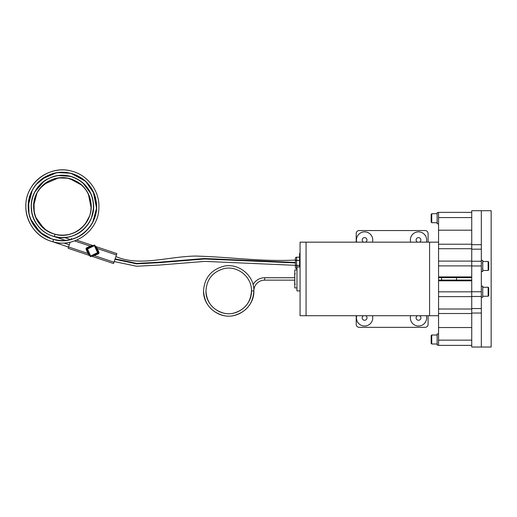 <?xml version="1.0" encoding="UTF-8"?>
<svg xmlns="http://www.w3.org/2000/svg" width="517" height="517" viewBox="0 0 517 517"><rect width="100%" height="100%" fill="white"/><g stroke="black" fill="none" stroke-linecap="round" stroke-linejoin="round"><path stroke-width="0.78" d="M438.558 242.156L429.575 242.156L429.575 315.713L429.575 242.156L306.064 242.156L306.064 315.713L300.073 315.713L300.073 242.156L306.064 242.156L306.064 315.713L438.558 315.713M251.469 290.916C251.96 304.998 237.264 316.714 223.641 313.108C212.597 309.819 206.697 302.419 205.947 290.916C206.697 279.413 212.597 272.02 223.641 268.724C237.264 265.118 251.96 276.834 251.469 290.916C250.719 302.419 244.819 309.819 233.774 313.108C220.152 316.714 205.456 304.998 205.947 290.916C206.697 279.413 212.597 272.02 223.641 268.724C237.264 265.118 251.96 276.834 251.469 290.916L253.866 290.916A10.779 10.779 0 0 1 264.646 280.136L264.646 277.739A13.177 13.177 0 0 0 253.065 284.628M60.625 240.567L53.542 239.449C73.757 245.627 96.44 228.882 96.498 207.75C97.351 192.272 86.255 177.241 71.217 173.492C51.002 167.321 28.319 184.058 28.261 205.197C27.407 220.675 38.504 235.707 53.542 239.449C73.757 245.627 96.44 228.882 96.498 207.75C97.351 192.272 86.255 177.241 71.217 173.492C56.314 169.214 39.195 176.691 32.196 190.521C22.134 208.17 32.028 232.98 51.513 238.841L40.106 232.353L30.729 219.273M28.248 205.727L32.19 190.521M40.946 179.897L42.103 178.998L56.03 172.924L57.549 172.672M71.288 173.512L85.105 180.995M93.325 192.04L96.492 207.918M94.411 218.297L92.562 222.426L89.725 226.918M76.413 237.6L71.049 239.494L71.436 238.369M51.952 238.983L53.542 239.449L52.921 241.769L53.542 239.449C76.387 246.622 101.041 224.178 96.039 200.764C93.209 179.573 68.05 165.951 48.76 175.166C28.868 182.999 21.682 210.69 35.253 227.209C47.196 243.934 74.293 245.097 87.625 229.458C102.566 214.167 97.778 185.958 78.636 176.446C62.234 166.972 39.13 174.539 31.511 191.878C22.535 209.469 32.61 233.122 51.513 238.841M68.515 247.074L50.756 241.116C29.902 234.841 19.31 208.286 30.076 189.396C37.567 174.597 55.894 166.603 71.837 171.179C87.929 175.185 99.807 191.277 98.889 207.84C98.831 230.459 74.551 248.373 52.921 241.769C36.823 237.755 24.952 221.67 25.863 205.107C25.928 182.488 50.207 164.574 71.837 171.179C87.929 175.185 99.807 191.277 98.889 207.84C98.831 230.459 74.551 248.373 52.921 241.769M44.785 229.212L43.622 228.262L35.725 217.25M33.637 205.844L36.959 193.041M44.333 184.091L58.311 178.01M69.885 178.72L81.518 185.015M88.439 194.321L91.102 207.692M89.351 216.429L85.408 223.687M74.196 232.682L69.679 234.279M53.225 233.729C36.823 228.792 28.493 207.899 36.959 193.035C44.585 180.633 55.539 175.858 69.821 178.701C83.612 183.38 90.708 192.99 91.108 207.55C91.063 225.347 71.96 239.442 54.938 234.246C41.147 229.567 34.051 219.951 33.65 205.398C33.695 187.6 52.799 173.499 69.821 178.701C83.612 183.38 90.708 192.99 91.108 207.55C91.063 225.347 71.96 239.442 54.938 234.246L54.317 236.56L54.938 234.246C74.177 240.282 94.934 221.386 90.727 201.669C88.342 183.826 67.158 172.348 50.912 180.103C34.161 186.702 28.105 210.025 39.538 223.932C49.587 238.014 72.412 238.996 83.638 225.832C96.22 212.952 92.188 189.196 76.07 181.189C62.26 173.208 42.801 179.58 36.39 194.179C28.829 208.991 37.308 228.915 53.225 233.729M44.598 232.049L43.331 231.118M37.631 225.386L36.584 223.932M31.918 212.965L31.24 205.792M34.839 191.923L43.88 181.409L47.364 179.186M58.343 175.586L70.506 176.407M83.114 183.231L90.611 193.306M93.461 208.467L91.645 217.134M85.402 227.448L80.878 231.532M52.469 235.998L52.469 235.998C34.691 230.653 25.669 208.021 34.839 191.917C41.224 179.302 56.851 172.484 70.441 176.387C84.161 179.806 94.281 193.52 93.506 207.634C93.454 226.918 72.755 242.189 54.317 236.56C40.597 233.141 30.477 219.428 31.253 205.307C31.304 186.03 52.004 170.752 70.441 176.387C84.161 179.806 94.281 193.52 93.506 207.634C93.454 226.918 72.755 242.189 54.317 236.56C75.159 243.1 97.648 222.627 93.086 201.268C90.507 181.932 67.553 169.505 49.955 177.913C31.808 185.054 25.255 210.322 37.631 225.386C48.527 240.644 73.252 241.71 85.408 227.441C99.038 213.489 94.676 187.755 77.207 179.082C62.247 170.436 41.173 177.337 34.219 193.158C26.031 209.204 35.221 230.789 52.469 235.998L65.717 240.45M253.866 290.916C254.403 306.478 238.163 319.435 223.111 315.441C210.897 311.803 204.383 303.628 203.549 290.916C204.383 278.204 210.897 270.029 223.111 266.391C238.163 262.397 254.403 275.354 253.866 290.916C253.033 303.628 246.519 311.803 234.304 315.441C219.253 319.435 203.013 306.478 203.549 290.916C204.383 278.204 210.897 270.029 223.111 266.391C238.163 262.397 254.403 275.354 253.866 290.916M264.646 280.136L294.658 280.136M264.646 277.739L294.658 277.739M63.856 242.984L69.278 244.806M64.586 237.542L70.68 239.591M90.54 246.809L90.236 246.157L92.769 245.543M93.325 245.51A0.717 0.717 0 0 1 92.795 245.536L76.639 240.114M89.46 255.443L88.013 253.498L88.665 253.194L86.804 249.207A0.601 0.601 0 0 1 87.095 248.412L94.152 245.123A0.601 0.601 0 0 1 94.947 245.413L98.243 252.47A0.601 0.601 0 0 1 97.952 253.265L91.961 256.283A0.717 0.704 -115 0 0 91.431 256.309L97.952 253.265L97.539 252.664L98.889 252.167A1.318 1.318 0 0 1 98.256 253.918L97.952 253.265M89.9 255.837A0.717 0.717 0 0 0 89.473 255.463L68.108 248.283L70.157 242.176M295.401 262.94L204.719 258.985L158.932 262.701L136.559 263.857L114.961 259.282M300.073 266.707L299.595 266.526L299.595 266.959L299.595 265.505L296.622 265.383M295.401 265.331L204.79 261.382L159.378 265.066L136.598 266.242L114.199 261.557M300.073 253.104A0.478 0.478 0 0 0 299.595 253.582L299.595 257.175L296.596 257.175A1.196 1.196 0 0 0 295.401 258.377L295.401 260.064C261.279 261.828 229.826 256.91 195.348 256.057C167.114 256.587 139.719 266.811 115.879 256.561M295.401 262.462L204.706 258.506L158.842 262.229L136.553 263.386L115.117 258.83M296.596 257.175L296.596 260.355L295.401 260.355L296.596 260.355L295.401 260.355L295.401 258.377M299.44 260.355L295.401 260.355M299.595 266.526L299.595 253.582M438.558 277.635L471.743 277.635L471.743 276.918L438.558 276.918L438.558 265.893L438.558 291.834L438.558 280.809L471.743 280.809L471.743 280.091L438.558 280.091M441.576 277.635L441.576 280.091M456.53 277.635L456.53 280.091L471.743 280.091M296.958 269.952L294.8 269.952L294.8 287.924L296.958 287.924M300.073 266.959L296.958 266.959L296.958 290.916L300.073 290.916M296.596 268.678A1.196 1.196 0 0 1 295.401 267.483L295.401 265.505L296.596 265.505L296.596 268.678L296.958 268.678M299.595 265.505L296.596 265.505M96.524 248.787L97.177 248.483L95.71 246.519L116.861 253.621L113.533 263.541L91.942 256.29M98.256 253.918L91.961 256.283M299.595 260.471L296.596 260.471L296.596 265.383L295.446 265.505M296.596 265.383L299.595 265.383M295.401 265.383L295.401 260.471L296.596 260.471M90.1 256.27L86.804 249.207L87.509 249.013L90.895 256.555A0.601 0.601 0 0 1 90.1 256.27L97.539 252.664L94.152 245.123L93.299 245.523M113.979 262.216L94.495 255.669L94.191 255.023M95.71 246.519L95.29 246.144A0.717 0.704 -25 0 0 95.723 246.538M68.554 246.964L88.013 253.498L86.158 249.511A1.318 1.318 0 0 1 86.791 247.766L87.509 249.013L94.947 245.413M295.252 273.693L294.658 273.693L294.8 277.564M294.8 275.07L294.8 282.805M294.8 280.311L294.658 284.176L295.252 284.176M428.089 315.713L428.089 324.34A2.992 2.992 0 0 1 425.09 327.332L359.205 327.332A2.992 2.992 0 0 1 356.207 324.34L356.207 315.713M356.207 242.156L356.207 233.535A2.992 2.992 0 0 1 359.205 230.537L425.09 230.537A2.992 2.992 0 0 1 428.089 233.535L428.089 242.156M356.736 315.713A8.149 8.149 0 0 0 364.595 326.02A8.149 8.149 0 0 0 372.453 315.713M363.548 315.713A2.398 2.398 0 0 0 364.595 320.269A2.398 2.398 0 0 0 365.642 315.713M372.453 242.156A8.149 8.149 0 0 0 364.595 231.855A8.149 8.149 0 0 0 356.736 242.156M365.642 242.156A2.398 2.398 0 0 0 364.595 237.607A2.398 2.398 0 0 0 363.548 242.156M426.357 242.156A8.149 8.149 0 0 0 418.505 231.855A8.149 8.149 0 0 0 410.647 242.156M419.546 242.156A2.398 2.398 0 0 0 418.505 237.607A2.398 2.398 0 0 0 417.458 242.156M410.647 315.713A8.149 8.149 0 0 0 418.505 326.02A8.149 8.149 0 0 0 426.357 315.713M417.458 315.713A2.398 2.398 0 0 0 418.505 320.269A2.398 2.398 0 0 0 419.546 315.713M471.743 276.918L471.743 347.03L491.15 347.03L491.15 210.697L471.743 210.697L471.743 276.918M481.327 347.03L481.327 265.977L471.743 265.977M481.327 210.697L481.327 265.977M471.743 345.375L438.558 345.375L438.558 291.834L471.743 291.834M471.743 265.893L438.558 265.893L438.558 212.358L471.743 212.358M481.327 271.554L482.742 271.554L482.742 260.394L481.327 260.394M481.327 297.333L482.742 297.333L482.742 286.172L481.327 286.172M438.558 345.091L437.143 345.091L437.143 333.93L438.558 333.93M438.558 212.636L437.143 212.636L437.143 223.796L438.558 223.796M431.753 335.022L431.152 335.617L431.152 343.404L431.753 344.005L431.753 335.022L437.143 335.022M431.753 222.711L431.753 213.721L431.152 214.322L431.152 222.11L431.753 222.711L437.143 222.711M488.132 261.479L488.733 262.08L488.733 269.868L488.132 270.469L488.132 261.479L482.742 261.479M488.733 287.859L488.733 295.646L488.132 296.247L488.132 287.265L488.733 287.859M482.742 296.247L488.132 296.247M482.742 287.265L488.132 287.265M74.603 240.903L90.236 246.157L86.791 247.766M98.889 252.167L97.177 248.483L116.422 254.946M86.158 249.511L86.804 249.207M481.327 291.756L471.743 291.756M481.327 244.683L471.743 244.683M481.327 249.181L471.743 249.181M481.327 261.253L471.743 261.253M481.327 313.043L471.743 313.043M481.327 308.552L471.743 308.552M481.327 296.474L471.743 296.474M438.558 296.622L471.743 296.622M438.558 309.017L471.743 309.017M438.558 313.509L471.743 313.509M438.558 327.532L471.743 327.532M438.558 340.141L471.743 340.141M438.558 217.586L471.743 217.586M438.558 230.194L471.743 230.194M438.558 244.218L471.743 244.218M438.558 248.709L471.743 248.709M438.558 261.104L471.743 261.104M42.93 234.531L34.109 225.612M28.984 213.592L28.668 201.055M36.533 184.168L45.916 176.562M57.956 172.62L70.034 173.201M86.009 181.829L93.823 193.171M96.453 208.661L92.814 221.942M46 230.097L38.568 222.588M34.258 212.468L33.993 201.908M40.617 187.684L48.52 181.28M58.654 177.964L67.624 178.203L76.07 181.189M53.619 233.858L54.938 234.246M60.78 237.581L54.317 236.56M437.143 344.005L431.753 344.005M437.143 213.721L431.753 213.721M482.406 262.979L482.742 262.642M482.742 270.469L488.132 270.469M482.406 268.969L482.742 269.305"/></g></svg>
